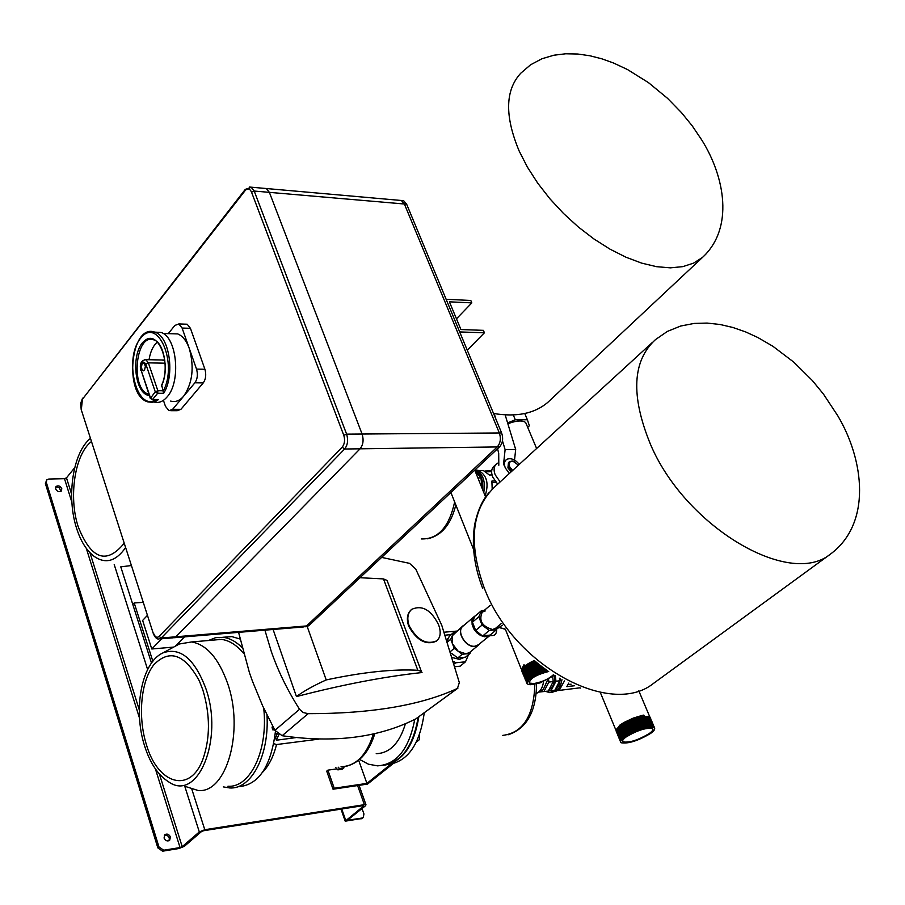 <?xml version="1.0" encoding="UTF-8"?>
<svg xmlns="http://www.w3.org/2000/svg" width="905" height="905" viewBox="0 0 905 905"><rect width="100%" height="100%" fill="white"/><g stroke="black" fill="none" stroke-linecap="round" stroke-linejoin="round"><path stroke-width="1.36" d="M336.943 768.877L327.904 770.144L334.228 788.244L333.029 789.217L367.554 784.081L392.872 763.82M334.228 788.244L366.91 783.391L390.779 764.261M327.904 770.144L326.716 771.139L333.029 789.217M358.652 760.245L366.91 783.391M338.142 767.135L339.466 768.56L337.87 769.872L342.237 769.261L343.832 767.949L344.024 766.58M339.466 768.56L343.832 767.949M335.653 767.474L337.87 769.872M91.484 441.504C74.866 453.937 68.35 496.822 78.192 526.676C91.122 559.222 106.383 564.833 123.962 543.498L124.189 543.102M152.855 661.272L134.2 602.968L132.797 604.483L151.508 663.048L120.772 566.835L131.417 565.546M144.506 370.202L145.422 366.129L143.782 363.029L141.995 364.025L141.361 367.69L142.662 370.609L144.506 370.202M149.891 331.716L155.094 332.271C169.586 336.4 175.14 375.473 163.647 393.324L163.115 391.379C178.308 363.64 157.753 315.969 140.694 338.119C123.419 358.493 136.576 412.42 156.011 399.671M152.3 399.648L158.499 399.546L156.305 401.028L152.515 402.34L147.934 401.922C123.318 395.451 130.625 322.316 155.094 332.271L161.022 332.452L154.721 332.135M144.71 359.579L145.852 359.67L148.352 362.86L157.855 390.722L162.968 390.768L161.78 385.315M162.968 390.768L163.115 391.379M162.267 359.998L164.925 360.982M157.312 342.101C153.16 345.71 150.4 351.581 149.031 359.738M154.008 402.001C158.68 403.336 163.058 401.628 167.142 396.876C181.249 381.639 176.95 336.852 161.022 332.452M170.66 401.073C175.287 402.454 179.62 400.825 183.67 396.164L194.903 382.804C197.482 379.025 198.014 374.455 196.532 369.093L182.109 328.051L178.851 323.945L174.835 325.449L168.285 333.64M196.532 369.093L204.903 369.24C206.397 374.58 205.854 379.138 203.263 382.906L194.903 382.804M185.287 324.16L187.177 324.228L190.446 328.323L182.109 328.051M163.658 401.028L165.457 406.322L168.975 410.689L172.629 409.309L183.67 396.164C192.573 383.064 194.439 367.17 189.281 348.47C186.453 340.721 182.595 335.868 177.708 333.922L171.192 333.719M172.629 409.309L180.921 409.332L177.267 410.7L170.706 410.689M204.903 369.24L190.446 328.323M180.921 409.332L203.263 382.906M518.452 465.147L512.954 461.211C509.628 461.143 508.531 462.975 509.651 466.709L512.603 470.51M511.857 471.188L508.723 467.082L509.289 461.697L512.4 460.984L514.413 461.641M480.827 470.566L483.293 470.51L489.401 475.001L492.015 474.933M485.035 471.041L491.687 470.883M491.687 470.838L484.944 471.007M494.899 480.974L491.879 481.064L492.196 489.22M477.885 477.953L480.94 477.874L475.295 471.562M482.116 488.383L480.94 477.874M483.779 492.467C485.657 480.77 482.795 473.191 475.182 469.729M482.716 489.843C483.462 480.091 480.804 473.53 474.752 470.136L485.657 497.117M485.125 495.782C489.175 483.236 486.8 474.74 477.976 470.283L476.607 470.193M491.89 481.087L494.922 480.996M496.053 482.433L492.162 482.546M508.497 462.432L507.92 467.817L511.065 471.924M509.334 473.507L505.273 467.874C503.757 463.711 504.357 460.815 507.072 459.186C511.144 457.828 515.228 459.548 519.3 464.367M500.171 481.901L495.182 474.797C493.417 470.102 493.802 466.516 496.359 464.061L498.304 462.93M497.705 484.164L492.727 477.059C490.963 472.376 491.358 468.801 493.904 466.335L496.042 464.356M74.708 467.693L66.484 477.863L64.493 478.677L48.768 479.039L46.766 479.876L46.336 482.422L158.952 846.922L163.726 850.214L180.05 847.566L182.21 846.684L199.304 831.933L204.779 829.715L364.387 804.669L365.971 804.76L365.484 805.767L347.35 820.292L362.147 818.03L363.177 817.6L363.957 813.98L362.011 808.504M362.102 818.448L345.201 821.174L363.618 806.061L363.177 805.631L203.614 830.722L201.43 831.605L184.326 846.345L178.93 848.528L162.606 851.186L157.843 847.894L158.952 846.922M46.336 482.422L45.397 483.598L46.63 480.057M164.325 835.27L166.407 835.134L168.375 836.356L169.326 837.996L169.054 840.756M170.445 837.012C169.077 834.263 167.221 833.471 164.891 834.636L164.054 838.019C165.423 840.779 167.278 841.571 169.608 840.417L170.445 837.012M60.861 491.415L59.447 487.919L57.23 486.981L55.578 487.297M55.612 488.847L56.008 486.539C58.282 485.204 60.205 485.917 61.778 488.677L61.382 490.996C59.108 492.331 57.185 491.619 55.612 488.847M45.397 483.598L157.843 847.894M401.232 200.435L403.607 200.684L406.639 204.202L404.388 204.01L401.356 200.48L398.856 200.265L401.356 200.48L404.388 204.01L269.373 192.358L266.432 188.659L264.022 188.444L266.432 188.659L269.373 192.358L362.091 434.027C363.878 439.909 363.21 444.841 360.077 448.801L175.875 636.781L173.172 637.81L175.875 636.781L360.077 448.801C363.21 444.841 363.878 439.909 362.091 434.027L499.345 432.963C501.166 438.529 500.476 443.19 497.252 446.934L306.535 625.932L303.729 626.927L306.535 625.932L497.252 446.934C500.476 443.19 501.166 438.529 499.345 432.963L404.388 204.01L499.345 432.963L501.63 432.952C503.452 438.506 502.761 443.156 499.537 446.912L344.613 449.016L342.181 447.194C344.669 444.004 345.201 440.034 343.776 435.294L346.615 434.14C348.391 440.068 347.724 445.022 344.613 449.016L161.248 638.002L159.065 636.441L342.181 447.194M496.732 628.749L496.721 629.439C496.63 633.285 495.329 635.299 492.806 635.48L489.322 635.808M496.811 628.952L502.332 625.185M483.383 640.729L489.571 635.785M269.373 192.358L362.091 434.027L346.615 434.14L254.203 191.046L251.522 192.143C249.78 188.466 247.665 187.946 245.165 190.559L245.278 189.383L251.262 187.324L254.203 191.046L269.373 192.358M490.714 634.439L488.078 636.396L484.379 636.735L480.51 635.457L476.675 632.629L473.835 628.941L472.139 624.597L471.991 620.683L473.417 617.402L475.397 615.83M474.797 616.135L472.455 622.233L475.668 630.434L482.659 636.125M472.082 622.402L478.824 616.848L482.06 625.061L489.311 630.434L496.291 629.801L497.637 626.588M496.291 629.801L489.718 635.457M475.329 630.706L482.06 625.061M485.227 610.966L482.263 612.085C478.598 620.592 482.026 626.396 492.569 629.495L495.442 628.409L501.246 623.59M484.232 610.423L481.494 610.649L478.824 616.848M489.311 630.434L482.908 635.785L489.877 635.129M481.494 610.649L475.148 616.034M474.039 616.746L463.122 626.034C455.86 630.943 465.668 647.675 474.989 646.204L478.655 644.654M464.265 625.05L462.964 625.841C455.554 630.853 465.566 647.923 475.068 646.419L478.496 645.107L479.82 643.693M462.636 626.124L452.24 635.808L452.455 643.806L458.224 651.306L466.12 653.863L470 653.478L465.555 657.154L457.794 657.946L462.229 654.247L466.12 653.863L469.865 652.279M455.464 632.21L453.756 632.369L450.713 639.269L454.22 648.353L462.229 654.247M451.493 653.32L457.794 657.946M454.22 648.353L450.826 651.204M450.713 639.269L447.737 641.792M453.756 632.369L449.366 636.102L447.353 640.65M470 653.478L470.86 651.453M448.439 638.172L446.946 639.473M452.817 657.675L459.469 659.394L463.213 657.799M455.385 666.68L460.193 666.171L465.487 661.793L468.541 654.688M453.948 661.544L455.668 662.811L465.487 661.793M451.109 634.62L445.418 635.14M455.668 662.811L454.57 663.727M473.417 617.402L471.991 620.683M472.139 624.597L473.835 628.941M476.675 632.629L480.51 635.457M484.379 636.735L488.078 636.396M649.179 733.593C638.093 740.143 629.394 742.915 623.081 741.896C621.916 740.946 622.945 739.283 626.17 736.93C637.278 730.335 646 727.541 652.369 728.548C653.546 729.509 652.494 731.195 649.179 733.593M620.581 741.976L620.457 740.663L624.337 736.489C633.885 730.335 642.935 726.851 651.498 726.048L653.851 726.523L654.394 727.405M624.563 737.19L641.294 729.26L653.512 727.518C655.74 728.401 654.79 730.369 650.65 733.401C638.082 740.822 628.24 743.944 621.113 742.779C619.801 741.704 620.954 739.849 624.563 737.19L624.62 737.145C637.131 729.521 646.973 726.195 654.134 727.179L654.632 728.434M507.863 423.766C516.438 420.52 522.366 420.101 525.658 422.522L526.484 424.468M616.011 730.855L619.676 725.244L624.054 722.428L633.274 718.095L642.312 715.357L643.817 715.086L644.1 715.742L643.817 715.086M616.282 731.512L616.113 730.064L619.959 725.912L624.326 723.095L635.446 718.05L644.1 715.742M616.554 732.168L620.23 726.568C632.697 718.909 642.516 715.606 649.7 716.67L650.242 717.552M616.825 732.824L616.656 731.387L620.502 727.224C629.948 721.081 638.964 717.608 647.539 716.817L649.971 717.326L650.797 718.864M617.097 733.48L620.773 727.88C633.251 720.233 643.082 716.93 650.242 717.982M617.368 734.136L617.199 732.711L621.045 728.548C630.514 722.405 639.53 718.932 648.104 718.14L650.525 718.638L651.034 719.916M617.64 734.803L621.328 729.204C633.805 721.557 643.636 718.253 650.797 719.294L651.317 720.527M617.911 735.46L617.742 734.034L621.599 729.871C631.068 723.717 640.095 720.244 648.67 719.452L651.08 719.95L651.905 721.489M618.183 736.116L621.871 730.527C634.36 722.88 644.19 719.577 651.351 720.606M618.454 736.772L618.285 735.358L622.142 731.195C631.633 725.041 640.661 721.568 649.236 720.765L651.634 721.262L652.177 722.145M618.726 737.428L622.414 731.851C634.914 724.204 644.745 720.9 651.905 721.918L652.46 722.801M618.997 738.084L618.828 736.681L622.697 732.518C632.199 726.364 641.226 722.891 649.801 722.088L652.188 722.575L652.731 723.457M619.269 738.751C618.432 737.53 619.665 735.675 622.968 733.174C635.468 725.539 645.299 722.224 652.46 723.231L653.014 724.113M619.54 739.408L619.371 738.005L623.24 733.842C632.753 727.688 641.803 724.215 650.367 723.412L653.286 724.769M619.812 740.064C618.975 738.853 620.208 736.998 623.522 734.498C636.023 726.862 645.853 723.548 653.014 724.554L653.568 725.425M620.083 740.72L619.914 739.328L623.794 735.165C633.319 729.011 642.369 725.527 650.933 724.724L653.297 725.21L653.795 726.489M620.355 741.387C619.518 740.177 620.751 738.322 624.065 735.822C636.577 728.186 646.419 724.871 653.58 725.867L654.123 726.749M507.603 422.918L515.307 419.773L527.389 419.75L524.957 413.981M527.389 419.75L529.368 425.791L527.694 427.352M515.307 419.773L513.633 415.78M202.856 689.972L199.372 680.979C184.756 654.179 169.597 648.749 153.907 664.689C140.863 680.99 137.605 716.715 146.429 744.725C157.696 784.069 189.914 794.16 202.788 759.533C210.265 738.333 210.322 715.244 202.946 690.266M219.677 639.247L215.91 639.869M238.411 786.728C258.638 785.121 270.991 766.614 275.459 731.217M239.972 638.998L231.816 636.6L222.822 637.29M241.974 647.437C235.922 641.509 229.655 638.149 223.162 637.335L215.594 637.674L208.376 640.514M243.502 653.263C236.59 645.005 229.259 640.389 221.51 639.394L212.483 640.163M185.616 786.536L198.082 790.484C226.567 793.809 244.599 730.471 227.449 682.936C218.524 658.263 206.589 644.598 191.634 641.95L179.45 643.964L177.142 645.208M227.947 786.241C250.357 788.029 268.434 749.974 263.706 708.196M223.331 786.898L229.768 787.961C251.33 789.488 269.373 755.404 266.998 715.074M272.563 725.957L272.066 727.563L272.869 729.928L273.559 727.824M277.382 733.389L275.572 737.847L276.376 740.222L296.014 737.586M274.588 729.724L272.869 729.928M278.932 734.521L276.376 740.222M438.563 624.722C441.21 632.007 440.611 637.369 436.753 640.831C426.447 645.141 417.262 640.163 409.196 625.887C406.764 618.635 407.612 613.104 411.741 609.314C422.194 604.766 431.131 609.902 438.563 624.722M436.787 640.808L436.301 641.215C425.995 645.525 416.809 640.548 408.743 626.283C406.322 619.077 407.148 613.567 411.221 609.766M387.532 581.644L387.08 580.444L383.482 578.928L359.975 577.718M326.207 679.927C313.322 685.775 303.401 691.33 296.455 696.579C342.814 684.565 384.67 676.555 422.024 672.539L421.391 671.499L417.85 670.288C393.618 668.874 363.075 672.087 326.207 679.927L307.248 626.645M417.85 670.288L383.482 578.928M296.455 696.579L273.095 629.484M416.187 718.604L457.466 688.411C421.142 705.278 371.367 713.694 308.141 713.672L282.168 735.72L274.928 730.335L299.544 709.282C287.462 690.323 278.005 670.933 271.172 651.125L264.905 630.163M457.466 688.411L459.321 682.562L441.764 625.31L415.712 569.007L409.546 563.351L381.661 557.401M299.544 709.282L303.243 712.552L308.141 713.672M238.581 632.357L249.463 672.788L252.405 681.069L262.631 705.855L274.928 730.335M282.168 735.72C333.741 743.288 378.177 737.733 415.463 719.056M579.913 687.823L558.227 690.526M568.759 683.094L566.847 686.657L574.607 685.73M574.528 685.696L566.881 686.601M568.125 684.553L571.123 684.203M539.584 691.216L543.17 689.757L547.695 679.734M538.622 692.11L548.272 691.069L553.238 681.556L552.695 676.782M543.905 691.601L548.871 682.065L548.554 679.293M548.871 682.065L553.238 681.556M548.984 689.701L550.251 688.909C553.634 685.99 555.127 681.499 554.742 675.424M548.306 691.013L550.987 690.753L555.953 681.239L555.331 675.786M550.987 690.753L554.788 690.289L559.754 680.798L559.46 678.23M555.953 681.239L559.754 680.798M551.779 692.461L556.654 690.696L558.351 689.056L560.58 685.323L561.982 679.632M545.625 691.397L549.833 692.653L555.67 690.368L559.154 685.006L560.444 678.784M555.828 691.262L559.618 689.644L564.448 680.945M579.981 687.981L580.58 688.072M418.178 717.156C413.189 746.399 401.447 762.451 382.951 765.336M405.451 723.672C399.569 743.186 389.829 753.198 376.209 753.695M414.75 719.407C409.037 749.068 396.628 764.555 377.498 765.856L368.414 764.182L359.59 759.453M543.532 681.623C542.695 687.777 540.274 691.725 536.28 693.479M424.264 712.71C419.83 744.645 407.612 761.942 387.634 764.589M418.857 716.658C414.151 745.313 402.815 761.467 384.84 765.11M416.832 741.15L417.363 741.082C419.4 740.505 420.01 738.593 419.23 735.324M147.447 615.343L142.628 620.445L151.78 648.987L173.692 647.086M134.2 602.968L143.262 602.345M470.804 300.471L446.12 299.284L459.683 331.931L484.413 332.791L483.383 330.348L460.928 329.544L449.4 301.818L471.822 302.881L470.804 300.471M471.822 302.881L456.471 318.832M484.413 332.791L467.263 350.19M184.53 636.871L175.332 646.193M161.701 638.772L151.78 648.987M153.307 633.534L81.303 409.886L153.386 633.783C155.049 637.437 156.78 639.19 158.556 639.032L161.248 638.002L175.875 636.781L308.729 625.751L305.064 626.826M308.729 625.751L499.537 446.912M501.63 432.952L406.639 204.202M514.526 460.102L515.68 449.468L505.499 415.995M497.558 448.767L498.7 453.269L498.813 465.283M503.474 464.842L505.114 449.627L502.467 440.848M495.895 419.128L494.673 415.112M505.114 449.627L515.68 449.468M277.292 733.57L275.222 733.831M319.013 739.102L276.511 744.555C273.502 756.614 268.842 765.868 262.529 772.327M273.751 743.639L276.511 744.555M521.393 669.949L524.018 664.609L524.425 665.628L521.585 668.987L521.631 670.729M554.561 675.311L540.025 682.913L530.783 684.7C527.841 684.7 526.676 683.795 527.298 681.974C528.486 679.938 531.326 677.709 535.794 675.288L547.763 670.854M536.45 662.302C529.878 665.062 525.545 667.924 523.475 670.865L523.361 670.865M537.921 663.489C530.918 666.306 526.303 669.281 524.074 672.404L523.158 672.166M522.004 671.465C520.816 668.546 524.923 664.892 534.301 660.503M522.604 672.981C521.472 669.915 525.839 666.159 535.715 661.679M526.506 675.537L525.85 675.492M523.214 674.497C522.128 671.284 526.778 667.404 537.151 662.879M523.814 676.012C522.807 672.63 527.739 668.648 538.633 664.066M527.706 678.569L527.083 678.524M524.425 677.528C523.497 673.965 528.735 669.881 540.149 665.266M525.024 679.055C524.21 675.288 529.776 671.091 541.71 666.465M525.635 680.571C524.957 676.589 530.85 672.291 543.317 667.664M526.246 682.099C525.737 677.868 531.982 673.456 544.98 668.885M528.701 684.474L527.129 683.863C526.077 679.451 532.593 674.858 546.699 670.107M526.925 683.366L526.416 681.227C529.323 676.748 535.896 672.913 546.134 669.711M526.258 681.804L525.805 679.7C528.43 675.492 534.64 671.748 544.425 668.49M527.807 681.024L527.049 680.899M525.658 680.277L525.205 678.162C527.592 674.202 533.452 670.571 542.785 667.279M527.185 679.508L526.439 679.372M525.047 678.761L524.606 676.635C526.789 672.879 532.321 669.361 541.201 666.069M524.436 677.234L523.995 675.107C526.009 671.555 531.224 668.139 539.652 664.87M523.441 675.288L523.395 673.58C525.251 670.209 530.172 666.906 538.147 663.682M522.83 673.761L522.796 672.042C524.515 668.852 529.142 665.661 536.676 662.483M522.23 672.245L522.196 670.515C523.78 667.483 528.135 664.406 535.251 661.295M553.521 674.655C548.747 679.055 542.219 682.019 533.927 683.547L529.515 683.105C529.312 678.807 535.692 674.938 548.668 671.476M76.608 528.362C80.737 541.382 86.676 550.794 94.414 556.586C105.704 564.234 116.112 561.202 125.614 547.525M149.325 395.508C134.155 394.342 130.456 351.694 144.529 340.812C158.466 328.515 172.165 364.681 161.395 386.152M161.429 385.553C169.133 370.677 164.065 342.848 154.11 339.986C135.716 332.033 129.958 389.24 148.533 394.161L148.873 394.161M163.647 393.324L157.674 393.268L152.538 399.512L150.332 398.494L155.253 391.786L157.855 390.722L157.674 393.268L155.253 391.786L145.784 363.923C142.209 360.1 140.614 362.079 140.999 369.885L150.411 397.691L152.538 399.512L158.499 399.546M165.117 363.188L148.352 362.86L145.784 363.923M150.207 398.11L140.999 369.885M360.971 818.957L362.147 818.03M163.726 850.214L162.606 851.186M347.769 819.715L347.984 820.326M357.611 785.563L364.387 804.669M191.894 789.409L204.779 829.715M114.222 564.596L147.617 669.542M184.778 786.309L199.304 831.933M66.484 477.863L71.619 494.232M89.98 552.751L139.268 709.825M159.416 774.047L182.21 846.684M64.493 478.677L71.88 502.252M86.337 548.43L139.54 718.242M155.411 768.933L180.05 847.566M341.751 808.991L345.665 820.213M650.254 443.801C630.649 395.609 632.38 360.88 655.458 339.624L667.347 331.434L680.662 326.026L694.271 323.413L707.099 323.074L720.041 324.488L732.914 327.486L745.539 331.875L757.824 337.508L772.927 346.298L793.73 362.091L812.328 380.519L823.448 394.082L837.781 415.78C864.105 459.966 872.126 523.644 830.089 554.38C788.832 587.933 684.644 526.11 650.254 443.801M655.786 681.725L653.15 683.66C609.947 718.163 512.241 664.485 483.96 587.175C467.862 541.801 471.822 508.044 495.816 485.883L652.154 342.644M245.165 190.559L82.434 399.229L245.21 189.473M82.434 399.229L81.371 409.196M153.511 633.206C155.026 637.075 156.87 638.161 159.065 636.441M249.294 187.018L403.607 200.684M343.776 435.294L251.522 192.143M706.273 253.717L702.45 257.461L693.558 263.14L682.811 266.636L670.39 267.846L656.577 266.681L641.668 263.129L626 257.235L609.947 249.124L593.906 238.943L578.284 226.951L563.464 213.422L549.833 198.704L537.728 183.161L527.457 167.199L519.244 151.203C504.605 116.213 505.103 90.217 520.771 73.215L530.602 64.775L541.971 58.746L553.917 55.205L565.693 53.78L577.718 54.017L589.811 55.748L601.791 58.802L613.545 63.011L627.504 69.549L648.478 82.638L667.585 98.374L681.544 112.706L692.302 125.965L701.827 140.094C724.815 176.758 734.238 228.162 702.45 257.461L547.604 402.544C534.38 413.642 516.359 417.296 493.542 413.472M550.455 399.874L547.604 402.544M653.512 727.518C659.383 728.966 642.109 739.464 629.258 741.953M620.762 739.679L620.932 739.736C623.262 734.747 643.828 725.572 651.159 725.968L651.498 726.048M620.491 740.573L620.479 740.562C619.97 735.165 650.684 722.405 653.58 726.387M620.4 738.39C622.731 733.412 643.263 724.249 650.593 724.645L650.933 724.724M619.857 737.055C622.199 732.077 642.686 722.925 650.028 723.321L651.691 723.514M619.314 735.731C621.667 730.742 642.12 721.613 649.462 722.009L651.125 722.201M651.905 722.428C648.964 718.446 618.353 731.172 618.839 736.625L618.5 736.184M618.771 734.408C621.124 729.407 641.543 720.29 648.896 720.685L649.236 720.765M620.4 735.403L620.626 736.014M618.239 733.073C620.592 728.084 640.978 718.977 648.331 719.373L650.005 719.566M617.696 731.749C620.061 726.749 640.401 717.654 647.765 718.05L649.439 718.242M617.153 730.426C619.529 725.414 639.835 716.341 647.199 716.737L648.885 716.93M616.61 729.102C622.323 723.027 631.385 718.547 643.806 715.663M641.294 729.26C648.783 726.873 653.139 726.455 654.372 728.005M619.936 739.272C619.427 733.831 650.107 721.093 653.025 725.063M619.393 737.948C618.896 732.496 649.53 719.769 652.471 723.751M618.296 735.301C617.821 729.837 648.387 717.122 651.351 721.115M617.753 733.978C617.278 728.502 647.822 715.81 650.797 719.792M617.21 732.665C616.746 727.168 647.245 714.486 650.242 718.48M616.667 731.342C616.203 725.844 646.679 713.174 649.688 717.167M616.124 730.03C620.242 723.842 629.45 718.989 643.715 715.448M144.698 746.252C150.139 763.266 158.092 775.11 168.534 781.784C197.652 802.859 224.123 739.419 205.752 688.264C194.462 658.648 180.208 646.86 162.991 652.878L179.45 643.964M505.262 629.269L499.402 627.617M502.682 735.403C523.09 732.835 533.814 715.787 534.866 684.259M421.323 538.939C438.009 539.403 449.129 527.083 454.649 501.97M341.038 766.727C355.846 766.218 366.638 755.279 373.414 733.898M527.298 681.974C530.409 677.359 537.084 673.558 547.344 670.56M526.552 680.922C528.758 676.555 535.104 672.698 545.591 669.327M525.941 679.395C527.887 675.3 533.871 671.533 543.916 668.105M525.341 677.868C527.061 674.01 532.717 670.345 542.287 666.894M524.73 676.34C526.28 672.698 531.597 669.146 540.704 665.695M524.131 674.813C525.522 671.363 530.534 667.924 539.176 664.496M523.52 673.286C524.776 670.017 529.504 666.691 537.683 663.297M525.183 674.033L525.941 674.135L525.194 674.021M522.92 671.759C524.052 668.659 528.497 665.447 536.224 662.109M523.882 672.336L523.226 672.053L523.871 672.347M522.309 670.243C523.35 667.29 527.513 664.191 534.81 660.922M521.71 668.716L524.267 665.232M535.794 675.288L547.627 670.763M527.095 682.585L526.631 681.691M527.083 680.062C530.466 675.831 536.733 672.313 545.873 669.519M526.484 681.058L526.02 680.164M526.484 678.524C529.561 674.564 535.455 671.159 544.177 668.297M526.834 680.096L526.19 679.791M525.873 679.542L525.42 678.637M525.884 676.997C528.701 673.275 534.255 669.972 542.536 667.087M525.262 678.015L524.81 677.11M525.285 675.458C527.875 671.963 533.102 668.761 540.952 665.876M524.662 676.499L524.199 675.583M524.685 673.92L524.685 673.92C527.083 670.628 531.993 667.539 539.414 664.689M525.816 674.338L525.036 674.214M523.441 673.456L522.988 672.539M522.875 669.338C524.81 666.555 528.859 663.806 535.025 661.114M522.276 667.811L524.368 665.469M90.466 438.359C72.785 452.534 66.348 496.698 76.506 528.056M140.795 370.326C139.427 363.957 141.112 360.405 145.852 359.67L163.624 360.032M178.851 323.945L187.177 324.228M163.126 333.481L177.708 333.922M143.703 370.801L142.99 370.79M491.63 471.697L486.415 471.822M479.209 470.6L483.293 470.51M476.856 470.306L477.976 470.283M498.791 462.727L497.626 463.213M363.177 817.6L361.989 818.527M359.081 785.336L365.971 804.76M340.993 809.115L345.11 820.892M830.089 554.38L653.15 683.66M489.424 492.241C482.659 499.402 477.75 510.205 474.661 524.651C471.471 545.059 474.175 566.372 482.75 588.601M82.536 398.189L80.669 403.415L81.201 409.58M173.172 637.81L159.846 638.919M303.729 626.927L174.461 637.708M489.797 635.4L478.349 644.914M463.767 657.335L462.885 658.071M478.496 645.107L469.537 652.55M622.617 740.776L623.081 741.896M653.851 726.523L654.134 727.179M525.658 422.522L536.62 448.507M638.817 690.866L649.7 716.67M600.705 693.4L615.751 729.781M650.525 718.638L650.797 719.294M651.634 721.262L651.905 721.918M652.188 722.575L652.46 723.231M652.743 723.898L653.014 724.554M653.297 725.21L653.58 725.867M650.367 723.412L651.849 723.548M649.801 722.088L651.283 722.235M648.67 719.452L650.163 719.599M648.104 718.14L649.598 718.276M652.788 727.349L654.145 727.812M231.816 636.6L223.162 637.335M221.51 639.394L191.634 641.95M162.991 652.878C141.384 662.437 132.877 709.893 144.619 746.014M421.391 671.499L387.08 580.444M416.04 718.717L457.93 688.139M444.355 632.199L456.799 631.079M499.436 627.584L505.013 628.941M508.044 734.815C526.721 728.593 536.235 711.613 536.563 683.886M427.533 538.803C441.64 535.658 451.063 524.346 455.815 504.877M374.84 733.57C369.206 751.727 359.907 762.564 346.92 766.083M526.642 681.646L527.117 682.461M527.038 678.58L527.751 678.671M525.805 675.549L526.54 675.639M523.011 672.494L523.486 673.354M524.47 670.435L524.742 671.125M525.681 673.49L525.952 674.18M528.995 681.793L529.515 683.105M450.882 492.512L473.53 549.346M505.51 629.608L521.02 668.535M480.069 613.952L490.295 605.275"/></g></svg>
